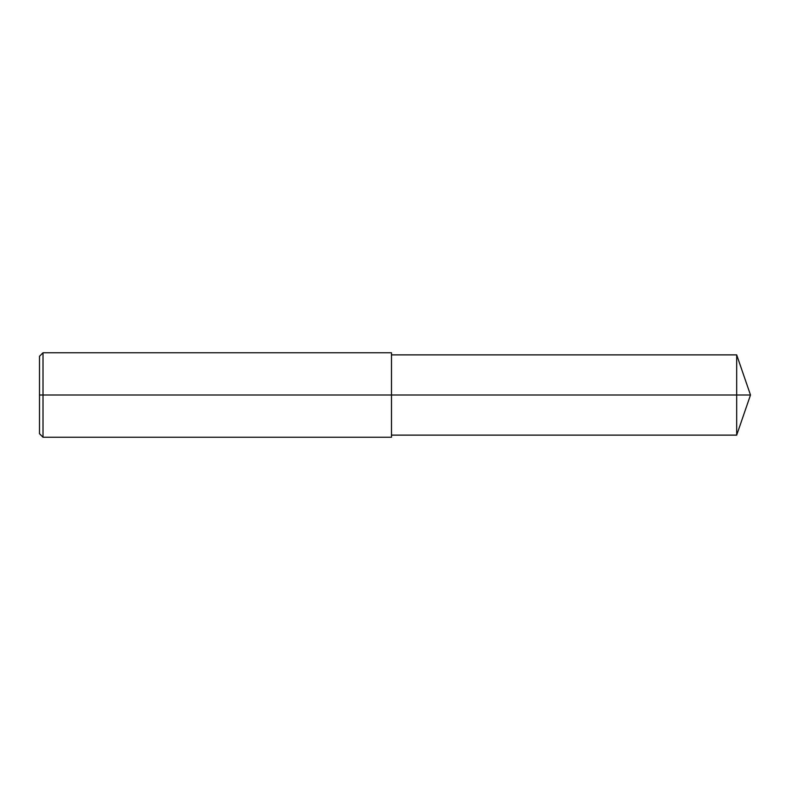 <?xml version="1.0" encoding="UTF-8"?>
<svg xmlns="http://www.w3.org/2000/svg" width="790" height="790" viewBox="0 0 790 790"><rect width="100%" height="100%" fill="white"/><g stroke="black" fill="none" stroke-linecap="round" stroke-linejoin="round"><path stroke-width="0.59" stroke-dasharray="3.95 2.96" d="M43.016 437.235L43.016 352.765M391.485 437.235L391.485 352.765M39.5 433.72L39.5 356.28M391.485 395L391.485 435.122L391.485 395M736.685 435.122L736.685 354.878"/><path stroke-width="1.19" d="M43.016 437.235L39.5 433.72L39.5 356.28L43.016 352.765L43.016 437.235L391.485 437.235L391.485 395L736.685 395L736.685 435.122L750.5 395L736.685 395L736.685 354.878L750.5 395M43.016 352.765L391.485 352.765L391.485 395L39.5 395M391.485 435.122L736.685 435.122M391.485 354.878L736.685 354.878"/></g></svg>
